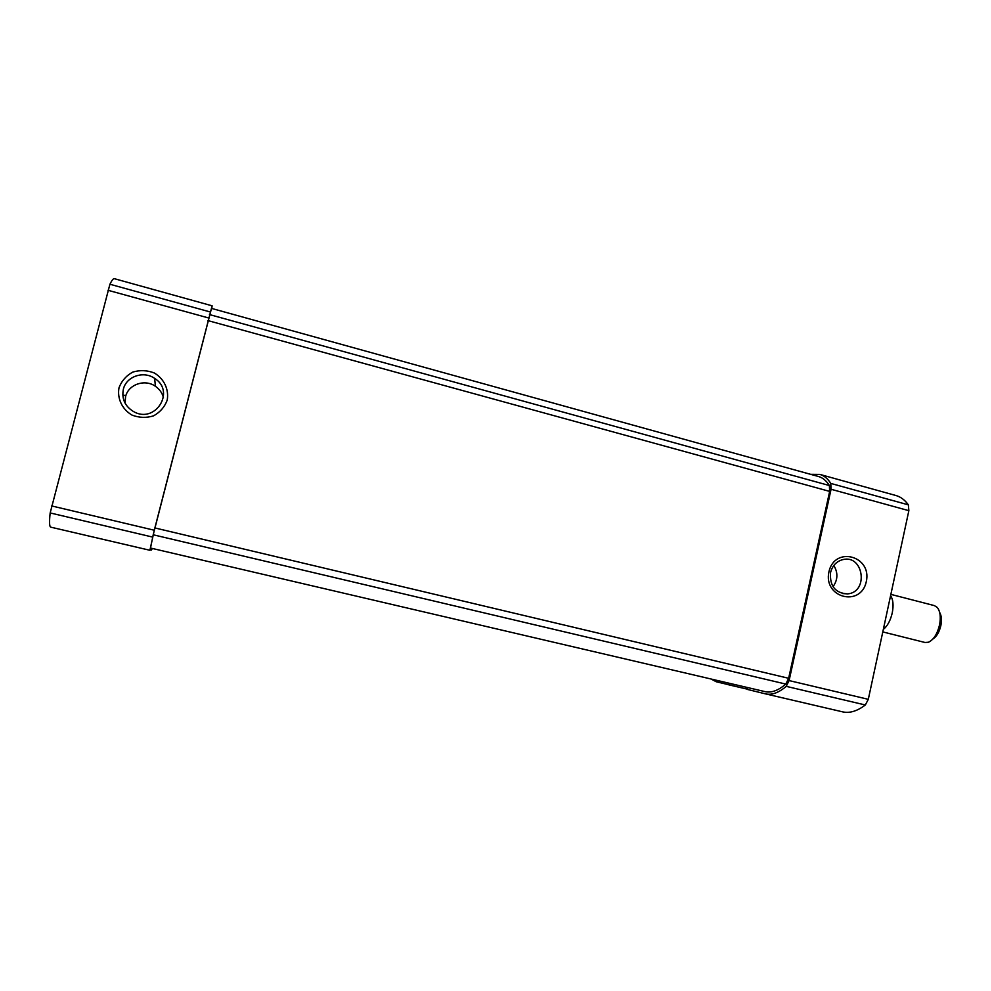 <?xml version="1.0" encoding="UTF-8"?>
<svg xmlns="http://www.w3.org/2000/svg" width="991" height="991" viewBox="0 0 991 991"><rect width="100%" height="100%" fill="white"/><g stroke="black" fill="none" stroke-linecap="round" stroke-linejoin="round"><path stroke-width="1.49" d="M51.643 505.93L154.286 530.235L149.901 550.278L50.801 527.162C49.389 526.803 49.178 522.059 50.169 512.942L109.914 284.244C111.884 280.267 113.358 278.409 114.312 278.669L212.111 305.81L211.764 308.461M212.111 305.81L154.286 530.235M119.019 387.729C117 398.531 122.153 409.345 132.026 415.105C139.174 417.818 146.346 418.066 153.543 415.861C160.059 412.244 164.605 407.028 167.182 400.228C169.151 389.525 164.097 378.797 154.311 372.988C147.213 370.238 140.041 369.928 132.806 372.071C126.241 375.663 121.645 380.891 119.019 387.729M50.801 527.162L149.901 550.278L151.152 548.184M151.734 548.32L151.313 550.092L152.391 548.481M746.731 687.345L747.462 689.439L765.461 693.861C771.778 695.298 778.703 692.796 786.235 686.354L789.096 680.569L831.065 489.269L830.78 483.422C827.72 478.591 824.066 475.581 819.817 474.404L810.613 474.317M819.817 474.404L895.988 495.537C900.708 496.85 904.833 499.96 908.363 504.853L908.858 510.675L868.302 699.324L865.329 704.985C857.203 711.166 849.621 713.458 842.585 711.848L842.387 711.798M828.922 571.844C823.075 597.945 860.981 607.533 866.32 581.544C872.179 555.728 834.509 545.719 828.922 571.844M730.02 683.443L728.633 684.793L747.053 689.092L716.27 681.758L711.043 679.008M153.209 534.781L150.508 548.035L765.015 691.619C771.332 693.068 778.269 690.554 785.801 684.075L788.65 678.29L829.665 491.4L829.393 485.54C826.321 480.685 822.666 477.662 818.405 476.485L211.492 308.387L153.209 534.781L785.801 684.075M833.022 586.697C837.89 579.822 838.151 572.748 833.827 565.489M830.532 572.625C829.64 586.127 835.351 593.225 847.689 593.894C869.033 592.048 863.483 554.043 842.672 559.655C836.367 561.426 832.329 565.75 830.532 572.625M163.441 397.651C162.214 392.931 159.526 389.141 155.401 386.279C144.884 378.711 128.285 384.434 125.56 396.685L125.101 403.188M123.355 389.265C121.559 398.692 124.878 406.075 133.302 411.426C154.881 424.445 176.002 391.544 154.658 378.401C143.633 370.448 126.216 376.419 123.355 389.265M932.865 639.046C936.606 636.68 939.27 632.221 940.843 625.655C941.921 620.032 941.524 615.609 939.641 612.376M882.795 631.911L925.024 642.49L928.443 642.242C933.596 639.814 937.288 634.079 939.518 625.024C940.992 617.158 940.248 611.298 937.288 607.471L934.402 605.612L890.859 594.365M883.328 629.396C887.453 626.114 890.426 620.639 892.234 612.983C893.721 605.29 893.164 599.505 890.587 595.628M109.914 284.244L210.092 311.93M107.982 290.276L208.494 317.938M50.169 512.942L152.589 537.072M150.669 549.931L151.313 550.092L150.669 549.931M830.78 483.422L908.363 504.853M831.065 489.269L908.858 510.675M789.096 680.569L868.302 699.324M786.235 686.354L865.329 704.985M124.024 400.835L124.99 401.095M154.893 527.943L788.65 678.29M207.862 320.576L829.665 491.4M209.448 314.556L829.393 485.54M765.461 693.861L842.585 711.848M124.024 400.822L124.99 401.07M150.508 548.035L765.015 691.619M842.239 593.522L847.689 593.894M155.401 386.279L154.658 378.401M125.832 395.756L122.773 394.963"/></g></svg>
